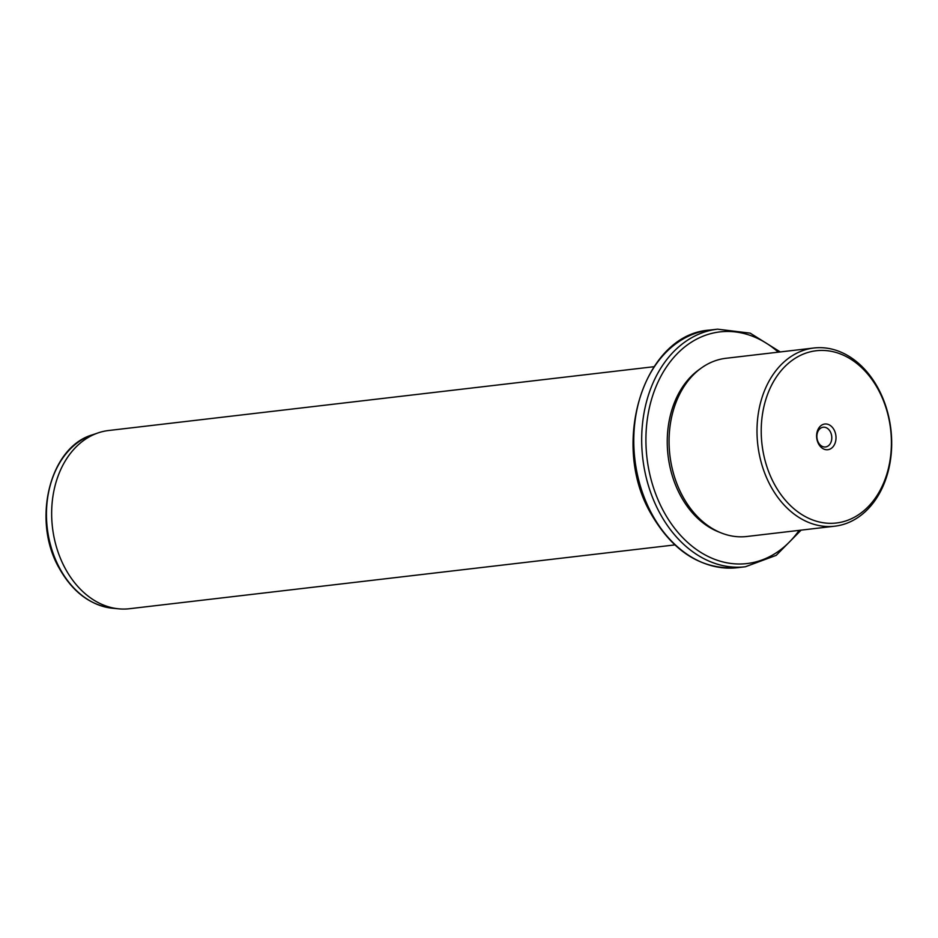 <?xml version="1.0" encoding="UTF-8"?>
<svg xmlns="http://www.w3.org/2000/svg" width="938" height="938" viewBox="0 0 938 938"><rect width="100%" height="100%" fill="white"/><g stroke="black" fill="none" stroke-linecap="round" stroke-linejoin="round"><path stroke-width="1.41" d="M817.338 433.039A9.943 7.422 -96.7 0 1 823.189 427.224A9.943 7.422 -96.7 0 1 831.338 441.153A9.943 7.422 83.3 0 1 825.499 446.969A9.943 7.422 83.3 0 1 817.338 433.039M878.261 389.598A86.718 64.745 83.3 0 0 787.099 364.472A86.718 64.745 83.3 0 0 774.366 484.137A86.718 64.745 83.3 0 0 865.54 509.264A86.718 64.745 83.3 0 0 878.261 389.598M835.418 442.138A12.933 9.65 83.3 0 0 829.673 425.102A12.933 9.65 83.3 0 0 817.209 431.597A12.933 9.65 83.3 0 0 822.954 448.634A12.933 9.65 83.3 0 0 835.418 442.138M770.602 485.99A89.708 66.985 -96.7 0 1 813.914 347.998A89.708 66.985 -96.7 0 1 878.085 388.203A89.708 66.985 -96.7 0 1 834.761 526.195A89.708 66.985 -96.7 0 1 770.602 485.99M813.914 347.998L726 358.281A89.708 66.985 83.3 0 0 682.676 496.284A89.708 66.985 83.3 0 0 746.847 536.489L834.761 526.195M700.674 368.528A88.219 65.859 83.3 0 0 680.613 495.815A88.219 65.859 83.3 0 0 719.845 532.362M653.938 366.711L108.573 430.519A89.708 66.985 83.3 0 0 98.209 432.864A89.708 66.985 83.3 0 0 65.261 568.522A89.708 66.985 83.3 0 0 118.798 608.832A89.708 66.985 83.3 0 0 129.421 608.727L674.797 544.919M778.294 352.16A116.617 87.07 83.3 0 0 668.278 364.39A116.617 87.07 83.3 0 0 663.588 511.292A116.617 87.07 83.3 0 0 799.141 530.369M780.264 351.938L750.201 333.154L717.582 329.168A119.607 89.309 83.3 0 0 659.824 513.156A119.607 89.309 83.3 0 0 745.382 566.763L776.207 555.355L801.111 530.134M737.479 567.689C701.999 570.023 673.203 552.083 651.089 513.883C609.688 443.78 643.808 334.174 709.679 330.082A119.607 89.309 83.3 0 0 651.922 514.083A119.607 89.309 83.3 0 0 737.479 567.689L745.382 566.763M112.595 608.246C90.47 605.42 72.695 592.101 59.27 568.311C31.669 520.953 49.339 447.309 92.311 434.869A88.395 66 83.3 0 0 59.844 568.522A88.395 66 83.3 0 0 112.595 608.246L118.798 608.832M709.679 330.082L717.582 329.168M92.311 434.869L98.209 432.864"/></g></svg>
